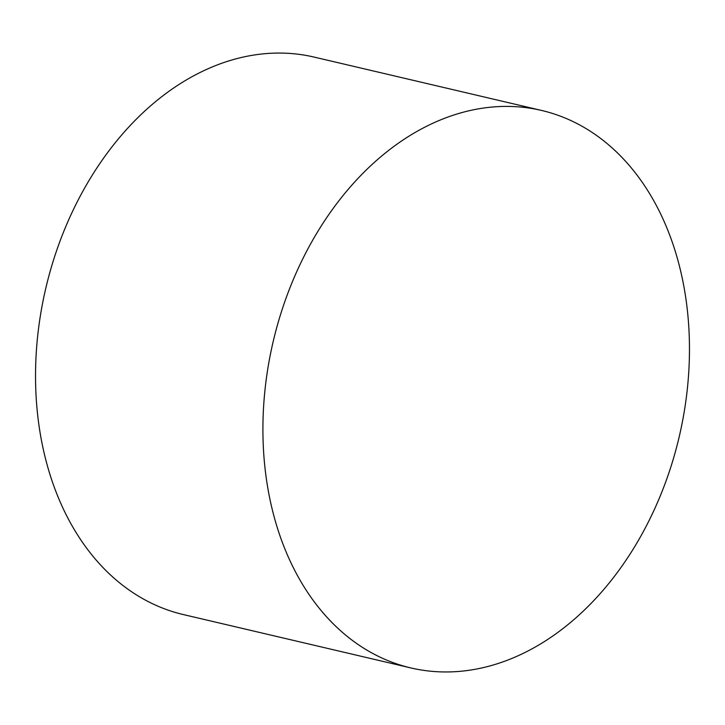 <?xml version="1.0" encoding="UTF-8"?>
<svg xmlns="http://www.w3.org/2000/svg" width="725" height="725" viewBox="0 0 725 725"><rect width="100%" height="100%" fill="white"/><g stroke="black" fill="none" stroke-linecap="round" stroke-linejoin="round"><path stroke-width="1.09" d="M688.687 373.167A286.303 208.519 -76.8 0 1 457.937 671.504A286.303 208.519 -76.8 0 1 410.803 667.924A286.303 208.519 -76.8 0 1 263.692 405.202A286.303 208.519 -76.8 0 1 494.45 106.856A286.303 208.519 -76.8 0 1 541.584 110.445A286.303 208.519 -76.8 0 1 688.687 373.167M410.803 667.924L183.416 614.582A286.303 208.519 -76.8 0 1 36.313 351.861A286.303 208.519 -76.8 0 1 314.197 57.103L541.584 110.445"/></g></svg>
